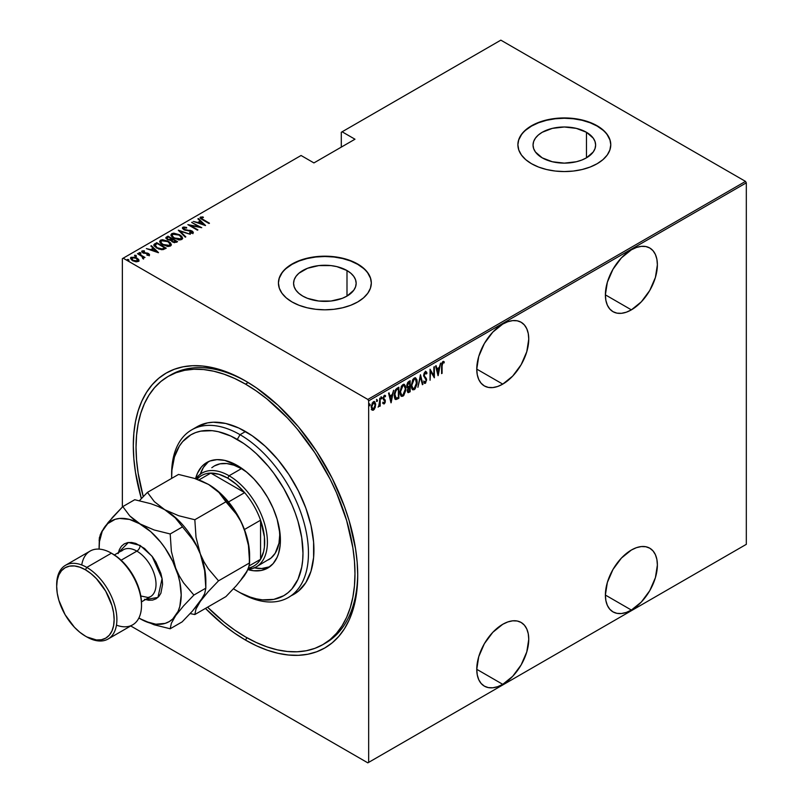 <?xml version="1.0" encoding="UTF-8"?>
<svg xmlns="http://www.w3.org/2000/svg" width="803" height="803" viewBox="0 0 803 803"><rect width="100%" height="100%" fill="white"/><g stroke="black" fill="none" stroke-linecap="round" stroke-linejoin="round"><path stroke-width="1.2" d="M324.271 643.775A154.808 89.384 -120 0 0 357.706 573.703A154.808 89.384 60 0 1 325.647 643.012L322.916 644.588A154.808 89.384 60 0 1 245.507 636.92A154.808 89.384 60 0 1 207.576 607.188L224.157 622.164L234.777 630.124L245.507 636.92L256.237 642.51L266.867 646.827L277.286 649.828L287.404 651.484L297.11 651.785L306.324 650.731L314.957 648.322L322.916 644.588L330.133 639.559L336.527 633.296L342.048 625.848L346.645 617.286L350.259 607.69L352.868 597.171L354.454 585.809L354.976 573.723L354.454 561.026L352.868 547.847L346.645 520.535L336.527 492.841L330.133 479.19L314.957 452.902L297.11 428.832L287.404 417.921L266.867 398.88L256.237 390.92L245.507 384.115A154.808 89.384 60 0 1 346.645 520.535A154.808 89.384 60 0 1 322.916 644.588M245.507 640.081L246.882 637.702L245.507 640.081L256.508 645.813L267.399 650.229L278.079 653.311L288.448 655.007L298.405 655.318L307.85 654.234L316.693 651.765L324.854 647.941L332.241 642.791L338.806 636.367L344.467 628.729L349.175 619.946L352.878 610.119L355.558 599.329L357.174 587.686L357.716 575.299A158.683 91.612 60 0 1 245.507 640.081A158.683 91.612 60 0 1 205.448 608.413L223.615 624.955L234.516 633.105L245.507 640.081M245.507 380.953A158.683 91.612 60 0 1 245.507 380.963A158.683 91.612 60 0 1 357.716 575.299L357.174 562.291L355.558 548.78L349.175 520.786L344.467 506.573L332.241 478.407L316.693 451.467L298.405 426.794L278.079 405.344L256.508 387.929L245.507 380.953L234.516 375.232L223.615 370.805L212.936 367.734L202.567 366.027L192.62 365.716L183.174 366.8L174.331 369.27L166.171 373.104L158.773 378.253L152.219 384.677L146.558 392.316L141.85 401.088L138.136 410.915L135.466 421.705L133.85 433.349L133.308 445.735L133.85 458.754L135.466 472.264L141.358 498.593A158.683 91.612 60 0 1 245.507 380.953L245.507 380.963M502.758 384.115A36.767 21.229 -60 0 1 484.37 385.942A36.767 21.229 -60 0 1 478.739 356.482A36.767 21.229 -60 0 1 502.758 324.081L492.811 332.111L484.37 343.483L478.739 356.472L476.761 369.109L502.758 384.115L512.705 376.085L521.137 364.713L526.778 351.714L528.755 339.087L528.254 333.516L526.778 328.738L524.369 324.934L521.137 322.254L517.202 320.798L512.705 320.618L507.827 321.722L502.758 324.081A36.767 21.229 -60 0 1 521.137 322.254A36.767 21.229 -60 0 1 526.778 351.714A36.767 21.229 -60 0 1 502.758 384.115L476.761 369.109L477.263 374.68L478.739 379.458L481.138 383.252L484.37 385.942L488.314 387.397L492.811 387.578L497.689 386.474L502.758 384.115M631.379 309.858A36.767 21.229 -60 0 1 613 311.674A36.767 21.229 -60 0 1 607.359 282.214A36.767 21.229 -60 0 1 631.379 249.813L621.432 257.843L613 269.226L607.359 282.214L605.382 294.852L631.379 309.858L641.326 301.828L649.768 290.455L655.399 277.457L657.376 264.829L656.884 259.259L655.399 254.481L653 250.677L649.768 247.997L645.823 246.541L641.326 246.36L636.458 247.465L631.379 249.813A36.767 21.229 -60 0 1 649.768 247.997A36.767 21.229 -60 0 1 655.399 277.457A36.767 21.229 -60 0 1 631.379 309.858L605.382 294.852L605.884 300.412L607.359 305.19L609.768 308.994L613 311.674L616.935 313.14L621.432 313.321L626.31 312.206L631.379 309.858M631.379 610.059A36.767 21.229 -60 0 1 613 611.886A36.767 21.229 -60 0 1 607.359 582.426A36.767 21.229 -60 0 1 631.379 550.025L621.432 558.055L613 569.427L607.359 582.426L605.382 595.053L631.379 610.059L641.326 602.029L649.768 590.657L655.399 577.668L657.376 565.031L656.884 559.46L655.399 554.682L653 550.888L649.768 548.198L645.823 546.743L641.326 546.562L636.458 547.666L631.379 550.025A36.767 21.229 -60 0 1 649.768 548.198A36.767 21.229 -60 0 1 655.399 577.668A36.767 21.229 -60 0 1 631.379 610.059L605.382 595.053L605.884 600.624L607.359 605.402L609.768 609.206L613 611.886L616.935 613.341L621.432 613.522L626.31 612.418L631.379 610.059M502.758 684.327A36.767 21.229 -60 0 1 484.37 686.143A36.767 21.229 -60 0 1 478.739 656.683A36.767 21.229 -60 0 1 502.758 624.282L492.811 632.312L484.37 643.685L478.739 656.683L476.761 669.311L502.758 684.327L512.705 676.297L521.137 664.914L526.778 651.926L528.755 639.288L528.254 633.728L526.778 628.95L524.369 625.146L521.137 622.466L517.202 621L512.705 620.819L507.827 621.934L502.758 624.282A36.767 21.229 -60 0 1 521.137 622.466A36.767 21.229 -60 0 1 526.778 651.926A36.767 21.229 -60 0 1 502.758 684.327L476.761 669.311L477.263 674.881L478.739 679.659L481.138 683.463L484.37 686.143L488.314 687.599L492.811 687.78L497.689 686.675L502.758 684.327M346.996 270.541A31.287 18.067 180 0 1 356.161 283.308A31.287 18.067 180 0 1 336.848 300.001A31.287 18.067 180 0 1 302.751 296.086L298.857 293.346L295.966 290.224L294.179 286.842L293.587 283.308L294.179 279.785L295.966 276.403L298.857 273.281L307.489 268.292L318.771 265.592L330.977 265.592L336.848 266.626L346.996 270.541L350.891 273.281L353.782 276.403L355.558 279.785L356.161 283.308L355.558 286.842L353.782 290.224L346.996 296.086L346.996 270.541L346.996 296.086L342.259 298.335L330.977 301.035L318.771 301.035L307.489 298.335L302.751 296.086A31.287 18.067 180 0 1 293.587 283.308A31.287 18.067 180 0 1 312.899 266.626A31.287 18.067 180 0 1 346.996 270.541M586.461 132.284A31.287 18.067 180 0 1 595.625 145.062A31.287 18.067 180 0 1 576.303 161.754A31.287 18.067 180 0 1 542.206 157.84L535.42 151.978L533.644 148.585L533.041 145.062L533.644 141.539L535.42 138.146L538.311 135.024L542.206 132.284L552.354 128.37L564.328 126.994L576.303 128.37L586.461 132.284L593.236 138.146L595.023 141.539L595.625 145.062L595.023 148.585L593.236 151.978L586.461 157.84L586.461 132.284L586.461 157.84L581.713 160.088L576.303 161.754L564.328 163.129L552.354 161.754L542.206 157.84A31.287 18.067 180 0 1 533.041 145.062A31.287 18.067 180 0 1 552.354 128.37A31.287 18.067 180 0 1 586.461 132.284M610.772 144.901A46.444 26.81 0 0 0 597.171 126.101L597.171 125.79A46.444 26.81 180 0 1 610.772 144.751A46.444 26.81 180 0 1 582.105 169.523A46.444 26.81 180 0 1 531.496 163.702L538.532 167.044L546.562 169.523L555.274 171.049L564.328 171.561L573.392 171.049L582.105 169.523L590.135 167.044L597.171 163.702L602.953 159.646L607.239 155.009L609.879 149.98L610.772 144.751L609.879 139.511L607.239 134.482L602.953 129.845L597.171 125.79L590.135 122.447L582.105 119.978L573.392 118.453L564.328 117.931L555.274 118.453L546.562 119.978L538.532 122.447L531.496 125.79L525.714 129.845L521.428 134.482L518.778 139.511L517.885 144.751L518.778 149.98L521.428 155.009L525.714 159.646L531.496 163.702A46.444 26.81 180 0 1 517.885 144.751A46.444 26.81 180 0 1 546.562 119.978A46.444 26.81 180 0 1 597.171 125.79L597.171 126.101A46.444 26.81 0 0 0 546.682 120.259A46.444 26.81 0 0 0 517.895 144.901M371.317 283.158A46.444 26.81 0 0 0 357.716 264.358L357.716 264.036A46.444 26.81 180 0 1 371.317 282.997A46.444 26.81 180 0 1 342.65 307.77A46.444 26.81 180 0 1 292.031 301.958L299.067 305.291L307.097 307.77L315.81 309.296L324.874 309.807L333.938 309.296L342.65 307.77L350.68 305.291L357.716 301.958L363.488 297.893L367.784 293.256L370.424 288.227L371.317 282.997L370.424 277.768L367.784 272.739L363.488 268.102L357.716 264.036L350.68 260.704L342.65 258.225L333.938 256.699L324.874 256.187L315.81 256.699L307.097 258.225L299.067 260.704L292.031 264.036L286.259 268.102L281.963 272.739L279.324 277.768L278.43 282.997L279.324 288.227L281.963 293.256L286.259 297.893L292.031 301.958A46.444 26.81 180 0 1 278.43 282.997A46.444 26.81 180 0 1 307.097 258.225A46.444 26.81 180 0 1 357.716 264.036L357.716 264.358A46.444 26.81 0 0 0 307.228 258.506A46.444 26.81 0 0 0 278.43 283.158M122.357 258.666L122.357 507.044L122.357 258.666L301.065 155.491L313.923 162.919L354.976 139.22L342.118 131.792L500.841 40.15L745.505 181.398L367.834 399.442L123.18 258.195L367.834 399.442L368.657 400.868L746.318 182.823L746.318 544.334L368.657 762.378L368.657 400.868L368.657 762.378L367.834 762.85L745.505 544.805L367.834 762.85L130.718 625.949L367.834 762.85L746.318 544.334L745.505 544.805L746.318 544.334L746.318 182.823L368.657 400.868L367.834 399.442L745.505 181.398L746.318 182.823L745.505 181.398L500.841 40.15L342.118 131.792L354.976 139.22L313.923 162.919L301.065 155.491L122.357 258.666M373.987 408.657L372.903 409.801L373.445 410.122L375.222 407.422L375.633 403.979L374.71 401.731L373.154 401.952L371.347 405.786L371.96 409.901L373.184 410.243L374.419 409.159L375.663 404.632L374.599 401.661L373.445 401.751L371.237 407.191L372.311 410.203M378.685 406.097L379.367 404.973L379.709 406.358L380.2 406.077L380.2 397.997L379.709 398.278L379.508 404.411L378.113 407.141L379.709 405.174L379.709 406.358L380.2 406.077L380.2 397.997L378.765 405.947M384.918 395.297L385.611 395.829L384.396 395.427L383.151 398.489L384.868 401.44L384.276 402.875L383.493 402.474L383.151 403.367L384.266 403.869L385.139 402.574L385.259 400.235L383.643 398.158L384.316 396.481L385.269 396.772L385.611 395.829L384.788 395.297L383.794 396.04L383.151 398.489L384.788 400.928L384.737 402.203L384.145 402.925L383.493 402.474L383.151 403.367L384.165 403.919L382.599 403.046M397.104 388.23L395.638 389.545L394.323 393.45L394.534 398.007L395.919 399.583L398.87 398.278L398.87 387.217L397.104 388.23L394.203 395.297L395.919 399.583L398.87 398.278L398.87 387.217L397.104 388.23M410.162 380.692L407.804 382.369L406.94 384.657L406.98 386.885L407.974 387.929L407.422 391.563L408.275 392.657L410.162 391.754L410.162 380.692L408.647 381.576L406.85 385.751L407.974 387.929L407.342 390.639L407.984 392.587L410.162 391.754L410.162 380.692M420.481 374.74L417.901 387.287L420.421 376.908L422.398 384.687L422.94 384.376L420.481 374.74L417.901 387.287L420.421 376.908L422.398 384.687L422.94 384.376L420.481 374.74M433.871 367.011L433.871 375.714L430.057 369.209L430.057 380.271L430.549 371.267L434.353 377.791L434.353 366.73L433.871 375.714L430.057 369.209L430.057 380.271L430.549 371.267L434.353 377.791L433.871 367.011M442.092 365.967L442.443 363.197L443.095 362.585L444.009 362.996L444.3 361.972L442.804 361.571L441.72 363.779L441.6 373.606L441.61 365.676L442.092 365.967L442.895 362.655L444.009 362.996L444.3 361.972L442.935 361.491L441.6 366.138L441.6 373.606L442.092 373.325L442.092 365.967M438.167 375.593L440.616 363.107L439.301 367.423L436.912 368.798L436.119 365.706L435.587 366.017L438.047 375.663L440.616 363.107L439.301 367.423L436.912 368.798L436.119 365.706L435.587 366.017L438.167 375.593M425.279 371.689L424.034 373.536L423.703 376.085L425.921 379.307L426.092 380.773L425.429 382.087L424.255 381.355L423.793 382.298L424.727 383.432L425.62 383.041L426.544 379.136L424.365 376.306L424.225 374.68L425.269 372.823L426.513 373.957L426.985 373.114L426.423 371.909L425.279 371.689L423.673 375.603L426.132 380.291L425.329 382.148L424.255 381.355L423.793 382.298L425.269 383.322L426.624 379.96L424.165 375.332L425.811 372.813L424.727 372.512L426.513 373.957L426.985 373.114L425.57 371.317M417.169 382.138L416.877 379.759L415.643 377.942L414.207 378.072L412.772 379.608L411.266 385.591L411.598 388.15L412.802 389.836L415.031 389.023L417.028 384.055L417.169 382.138L415.703 377.972L414.207 378.072L411.266 385.591L412.722 389.786L414.258 389.676L417.169 382.138M405.866 388.652L405.575 386.283L404.341 384.456L402.915 384.597L401.48 386.133L399.974 392.115L400.306 394.674L401.5 396.361L403.728 395.548L405.726 390.579L405.866 388.652L404.411 384.496L402.915 384.597L399.974 392.115L401.42 396.311L402.955 396.2L405.866 388.652M391.131 402.745L393.59 390.268L392.265 394.574L389.877 395.949L389.094 392.868L388.552 393.169L391.011 402.815L393.59 390.268L392.265 394.574L389.877 395.949L389.094 392.868L388.552 393.169L391.131 402.745M381.003 396.752L382.047 397.706L381.555 397.073L381.114 398.659L382.047 397.706L381.485 397.114L381.164 398.79L381.937 398.348L381.495 397.395L381.003 398.599M376.466 399.382L377.5 400.336L377.008 399.693L376.567 401.279L377.5 400.336L376.888 399.794L376.627 401.41L377.4 400.968L376.958 400.014L376.466 401.219M369.099 403.628L370.133 404.592L369.641 403.949L369.199 405.535L370.133 404.592L369.581 403.989L369.26 405.666L370.022 405.224L369.591 404.27L369.099 405.475M341.295 132.264L341.295 147.12L341.295 132.264L342.118 131.792L341.295 132.264M139.019 261.116L138.839 259.831L136.942 258.054L136.942 258.656L136.942 258.054L131.13 257.251L130.467 258.205L132.525 260.604L135.597 261.708L138.377 261.437L138.528 259.329L134.964 257.211L130.869 257.432L130.477 258.104L131.481 259.881L135.958 261.758L138.618 261.276L138.839 259.831L138.969 260.784M138.006 253.427L137.514 253.708L142.532 256.83L142.804 258.606L143.797 258.154L143.486 257.151L145.002 257.462L138.006 253.427L137.514 253.708L142.171 256.508L142.804 258.606L143.526 258.456L143.486 257.151L145.002 257.462L138.006 253.427M141.79 251.821L142.071 250.927L142.854 252.815L147.993 253.798L148.344 255.314L148.344 254.681L146.829 254.712L147.079 255.254L149.187 255.193L149.378 254.29L148.164 253.346L142.974 252.272L142.793 251.54L144.55 251.349L144.239 250.777L141.81 251.148L142.543 252.624L147.993 253.798L148.465 254.581L146.829 254.712L147.079 255.254L149.519 254.702M154.909 243.66L153.845 244.744L154.196 245.979L158.743 249.03L162.949 249.683L166.251 248.177L156.675 242.647L153.815 244.975L156.675 248.037L162.949 249.683L166.251 248.177L156.675 242.647L157.107 243.53L154.909 244.293L154.909 243.66M167.968 236.122L165.87 237.648L167.375 239.605L170.949 240.368L172.083 241.753L174.331 242.636L177.553 241.653L167.968 236.122L168.409 237.005L167.968 236.122L165.85 237.839L167.375 239.605L170.949 240.368L172.354 241.914L176.469 242.275L177.553 241.653L167.968 236.122M178.286 230.17L185.282 237.186L185.824 236.875L180.073 231.274L190.321 234.275L178.286 230.17L185.282 237.186L185.824 236.875L180.073 231.274L190.321 234.275L178.286 230.17M191.666 222.441L199.204 226.787L187.862 224.639L197.438 230.17L197.929 229.889L190.381 225.523L201.744 227.691L191.666 222.441L199.204 226.787L187.862 224.639L197.438 230.17L197.929 229.889L190.381 225.523L201.744 227.691L191.666 222.441M200.168 217.984L200.489 217.061L202.517 219.771L209.473 223.224L201.583 218.567L201.292 217.774L203.41 217.513L202.968 216.91L200.369 217.141L200.65 218.557L208.981 223.505L203.109 220.112L201.433 217.653L203.41 217.513L202.968 216.91L200.077 217.643M205.548 225.492L198.421 218.536L197.889 218.848L200.168 221.076L197.779 222.461L193.393 221.447L205.427 225.563L198.421 218.536L197.889 218.848L200.168 221.076L197.779 222.461L193.393 221.447L205.548 225.492M191.987 231.615L192.017 231.003L190.241 230.341L190.241 230.852L190.241 230.341L185.473 230.331L184.329 229.407L184.329 229.939L183.807 227.831L186.647 228.032L186.637 227.48L186.637 228.032L186.637 227.48L182.743 227.319L182.562 228.544L184.278 229.909L191.927 231.565L191.967 232.479L189.679 232.388L189.799 232.99L192.891 233.081L193.262 232.258L192.359 231.224L184.178 229.317L183.686 227.911L186.647 228.032L186.637 227.48L183.736 226.998L182.843 227.891L184.75 227.671L182.843 227.891L182.843 227.259L182.381 227.942M179.721 234.827L173.799 233.161L171.772 233.643L170.949 234.827L171.832 236.694L173.87 238.25L179.842 239.936L181.879 239.435L182.672 238.25L181.759 236.383L179.721 234.827L179.721 235.409L179.721 234.827L171.772 233.643L170.949 234.867L173.87 238.25L181.879 239.435L182.672 238.2L179.721 234.827M168.419 241.342L162.497 239.685L160.47 240.167L159.646 241.352L160.53 243.219L162.567 244.774L168.54 246.451L170.587 245.959L171.37 244.764L170.457 242.907L168.419 241.342L168.419 241.934L168.419 241.342L160.47 240.167L159.646 241.382L162.567 244.774L170.587 245.959L171.37 244.724L168.419 241.342M158.512 252.644L151.396 245.698L150.854 245.999L153.142 248.227L150.753 249.613L146.357 248.599L158.392 252.714L151.396 245.698L150.854 245.999L153.142 248.227L150.753 249.613L146.357 248.599L158.512 252.644M140.836 253.497L140.525 252.744L139.23 253.075L140.836 253.497L140.395 252.674L139.1 252.764L140.505 253.577L140.645 252.825L140.836 254.129M136.289 256.117L135.978 255.374L134.693 255.705L136.289 256.117L135.848 255.304L134.553 255.384L135.607 256.167L136.209 255.535L136.289 256.749M128.922 260.373L128.61 259.63L127.326 259.961L128.922 260.373L128.329 259.489L127.185 259.64L128.59 260.453L128.731 259.7L128.922 261.005M169.483 375.684A154.808 89.384 60 0 1 170.838 374.871A154.808 89.384 60 0 1 246.892 381.766A154.808 89.384 -120 0 0 169.483 375.684M363.488 268.413L357.716 264.358L350.68 261.015L342.65 258.536L333.938 257.01L324.874 256.498L315.81 257.01L307.097 258.536L299.067 261.015L292.031 264.358L286.259 268.413M281.963 273.05L279.324 278.079M370.424 278.079L367.784 273.05M602.953 130.166L597.171 126.101L590.135 122.769L582.105 120.289L573.392 118.764L564.328 118.252L555.274 118.764L546.562 120.289L538.532 122.769L531.496 126.101L525.714 130.166M521.428 134.804L518.778 139.832M609.879 139.832L607.239 134.804M200.489 217.061L200.489 217.693L202.968 217.543M202.968 217.493L202.968 216.91L202.968 217.493M201.362 218.336L201.433 217.653M201.232 218.597L201.643 219.249M201.754 219.329L201.232 218.546M202.647 217.503L200.138 218.045M197.939 223.003L200.168 221.076L197.939 223.003M198.301 219.249L198.421 218.536L204.725 225.322L198.301 219.249M203.641 224.459L199.014 222.883L200.901 221.789L203.641 224.95L199.014 222.883L200.901 221.789L203.641 224.459M192.158 222.722L192.158 222.16L192.158 222.722M199.204 226.858L200.288 227.48L199.204 226.858M190.381 226.095L190.381 225.523L190.381 226.095M189.297 225.462L190.381 225.683L189.297 225.462M183.556 228.694L183.807 227.831M183.807 228.464L184.329 230.039M191.214 233.261L191.967 232.479L189.679 232.388L189.799 232.99L192.891 233.081L193.292 232.468M192.891 233.081L192.017 231.003L192.891 233.713M182.843 227.259L183.827 229.678L191.566 231.314L191.967 232.479M192.218 232.82L191.566 231.947M191.967 233.111L191.124 233.261M193.262 232.89L191.756 231.495M184.038 229.849L183.536 229.287M178.979 231.033L180.073 231.415L178.979 231.033M180.073 231.896L185.413 237.116L180.073 231.896M180.173 235.731L182.642 238.511M170.979 235.199L171.772 233.643L171.772 234.275L174.301 233.803M182.642 238.551L180.103 235.691M174.913 233.854L172.203 234.074L170.949 235.46M173.739 238.21L172.063 235.791M181.548 238.32L180.705 239.605L178.296 239.886M180.876 238.882L174.361 237.969L174.361 238.521L172.053 235.309L172.775 234.205L179.23 235.108L181.548 237.788L180.876 239.515L180.876 238.882L178.296 239.254L175.034 238.33L172.705 236.694L172.123 234.898L174.412 233.803L178.557 234.757L181.247 236.875L180.876 238.882M179.089 239.916L180.876 239.515L181.508 238.11M172.093 235.64L173.438 237.999M172.023 239.093L172.946 239.625L172.023 239.093M176.078 241.432L177.001 241.974L176.078 241.432M165.91 238.17L166.452 237.005L166.452 237.628L167.968 236.755L165.87 238.28M170.336 240.428L171.691 239.224L167.867 239.324L166.954 238.22L168.459 236.975L172.023 239.033L170.196 240.448M167.546 239.746L166.974 238.993M174.592 242.677L175.405 241.763L172.826 241.623L171.932 240.569L173.006 239.595L176.078 241.372L174.442 242.687M172.826 241.623L171.932 240.579L173.006 239.595L176.078 241.372L174.442 242.054L172.826 241.623M167.867 239.324L166.974 238.089L168.459 236.975L172.023 239.033L169.834 239.846L167.867 239.324M167.054 238.561L167.395 239.615M168.871 242.255L171.34 245.025M159.687 241.723L160.47 240.167L160.47 240.8L162.999 240.328M171.35 245.076L168.811 242.215M163.621 240.378L160.901 240.599L159.646 241.984M162.437 244.734L160.761 242.315M170.246 244.845L169.413 246.13L167.004 246.411M169.574 245.407L163.059 244.493L163.059 245.045L160.751 241.833L161.473 240.729L167.927 241.633L170.256 244.313L169.574 246.039L169.574 245.407L167.004 245.778L163.742 244.855L161.413 243.219L160.831 241.422L163.109 240.328L167.265 241.271L169.955 243.389L169.574 245.407M167.797 246.431L169.574 246.039L170.216 244.634M160.791 242.155L162.146 244.513M164.776 247.956L165.699 248.488L164.776 247.956M153.865 245.306L154.909 244.293L153.845 245.377M161.463 249.703L164.374 248.759L164.776 247.896L162.336 248.99L157.167 247.756L155.109 244.965L157.167 243.5L164.776 247.896L163.912 249.01L161.252 249.693M156.254 247.796L154.999 245.989M157.167 247.756L154.999 245.357L157.167 243.5L164.776 247.896L161.624 249.071L157.167 247.756M155.049 245.728L155.109 244.965M154.999 246.029L156.204 247.746M150.904 250.155L153.142 248.227L150.904 250.155M151.265 246.401L151.396 245.698L157.699 252.473L151.265 246.401M156.605 251.61L151.988 250.034L153.875 248.94L156.605 252.102L151.988 250.034L153.875 248.94L156.605 251.61M147.993 253.798L148.344 254.681M148.334 254.069L147.18 252.985L147.18 253.507L145.484 252.855L145.484 253.457L145.484 252.855L144.118 253.326L143.305 252.513L143.305 253.045L142.944 251.419L144.55 251.349L144.239 250.777L144.239 251.299L144.239 250.777L142.071 250.927L141.699 251.49M142.071 250.927L142.071 251.56L144.239 251.409M143.305 252.513L142.944 251.419M142.944 252.052L143.305 253.146L142.944 252.052M149.187 255.193L148.455 253.497L149.187 255.826M149.488 255.153L148.164 253.979M142.974 252.905L142.723 252.323M143.677 251.329L141.74 251.911M139.23 252.574L139.541 253.316M139.23 253.206L140.525 253.377L140.525 252.744M140.756 253.547L139.31 253.176M141.83 256.257L143.486 257.221L141.83 256.257M143.687 258.104L143.526 259.088M143.526 258.456L143.486 257.151M142.753 258.536L142.753 257.914L142.753 258.536M142.753 258.546L142.171 257.141M134.693 255.193L134.994 255.936M134.693 255.826L135.978 256.006L135.978 255.374M136.209 256.167L134.763 255.796M133.298 257.522L132.696 257.502M138.989 260.875L136.942 258.686L138.839 260.463L138.839 259.831M132.585 260.684L131.642 258.676M137.965 260.543L136.691 261.828M137.514 260.935L133.007 260.323L133.007 260.865L131.993 257.743L136.45 258.335L137.514 260.935L137.514 261.567L137.514 260.935L133.007 260.323L131.652 259.108L131.792 257.883L135.476 257.873L137.815 259.56L137.514 260.935L137.945 260.493M136.821 261.808L138.006 260.834M131.531 258.857L131.993 257.743M131.993 258.375L133.007 260.955M127.326 259.449L127.627 260.192M127.326 260.082L128.61 260.262L128.61 259.63M128.841 260.423L127.396 260.052M443.497 361.38L444.3 361.972L442.935 361.491M444.3 361.972L443.758 361.661L443.467 362.655L443.497 361.37M443.286 362.565L444.009 362.996M443.457 362.685L442.021 362.665L443.105 362.444M443.266 362.595L442.724 362.273M435.718 365.947L436.912 368.798L435.718 365.947M439.141 367.503L438.93 368.627L439.141 367.503M437.976 373.425L437.755 374.549L437.976 373.425M436.611 369.47L438.498 368.386L436.611 369.47L437.555 373.174L436.611 369.47M438.107 373.495L437.163 369.792L439.05 368.697L438.498 368.386L439.05 368.697L438.107 373.495L437.163 369.792L439.05 368.697L438.107 373.495M433.811 375.674L433.811 377.059L433.811 375.674M430.057 369.601L433.871 375.714L430.057 369.601M425.831 371.548L426.985 373.114L426.192 373.234L425.399 371.247M425.961 373.636L424.727 372.512L424.285 372.913M425.269 372.823L424.727 372.512L425.389 372.592M423.623 375.021L426.303 378.454L425.761 378.143L426.072 379.729M425.58 381.947L424.717 383.001L425.269 383.322L424.275 383.121M424.536 383.352L425.269 383.322M425.329 382.148L424.255 381.355M423.713 381.034L424.777 381.837L423.713 381.034M424.385 381.897L423.894 381.375M424.175 383.111L425.791 381.415M426.062 380.06L425.761 378.143L423.673 375.543M424.225 373.004L424.727 372.512M420.22 375.533L422.94 384.376L422.258 384.135L420.22 375.533M412.501 380.12L413.686 378.886L415.402 379.066L416.677 382.419L414.228 388.562L412.923 388.602L411.758 385.31L414.228 379.197L415.492 379.116L416.556 383.985L415.603 386.956L413.706 389.365L414.258 389.676L412.451 389.596M415.422 377.852L416.606 381.335M412.25 389.515L414.107 389.084L415.633 386.795M416.606 381.365L415.603 378.032M415.402 387.297L413.053 388.672L411.287 385.028L411.758 385.31L412.431 381.656L414.228 379.197L413.686 378.886L414.85 378.755M412.511 388.361L411.246 385.731M411.277 386.082L412.662 388.411M415.201 378.996L413.686 378.886L412.521 380.09M409.62 381.013L409.62 382.077L409.62 381.013M409.62 386.253L409.62 387.327L409.62 386.253M409.62 390.941L410.162 391.754L407.733 392.346L409.62 390.941M406.991 387.478L407.974 387.929M408.315 386.875L406.87 385.189L407.342 385.46L407.974 383.352L409.671 382.108L407.432 383.031L409.671 382.108L409.671 386.223L408.315 386.875L407.342 385.46L409.671 382.108L409.671 386.223L407.854 386.805L406.85 385.721M407.804 391.171L407.342 390.599M409.671 390.9L408.185 391.432L407.362 390.067L407.834 390.338L409.339 387.548L408.797 387.237L409.671 387.357L409.128 387.046L409.671 390.9L408.998 391.292L407.834 390.338L408.406 388.331L409.671 387.357L409.671 390.9M407.282 390.027L408.456 390.981M406.79 385.149L407.763 386.564M408.998 391.292L407.964 391.151M404.12 393.791L402.413 395.879L402.955 396.2L401.159 396.12M404.13 384.376L405.314 387.859M400.958 396.04L402.614 395.759L404.341 393.319M405.314 387.889L404.31 384.557M401.199 386.634L403.558 385.279M401.209 394.875L399.944 392.245M403.909 385.52L402.383 385.41L404.19 385.641L405.374 388.943L402.935 395.076L401.63 395.126L399.984 391.553L400.466 391.834L402.935 385.721L402.383 385.41L401.219 386.604M399.984 392.607L401.359 394.935M398.318 387.528L398.318 388.602L398.318 387.528M398.318 397.455L398.87 398.278L398.318 397.957L397.174 398.629L397.716 398.94L395.206 399.232L398.318 397.455M394.925 399.121L395.919 399.583M394.825 391.091L395.528 389.927L396.08 390.248L398.378 388.632L398.378 397.425L395.779 398.278L394.213 395.859L395.447 398.027L394.213 394.745L394.695 395.016L396.08 390.248L395.528 389.927L397.826 388.321L398.378 388.632L398.378 397.425L396.21 398.368L395.156 397.917M396.21 398.368L394.755 393.871L395.688 390.8L397.716 389.013L397.174 388.702L395.076 390.599M398.378 388.632L397.174 388.702L398.378 388.632M388.682 393.099L389.877 395.949L388.682 393.099M392.115 394.664L391.894 395.779L392.115 394.664M390.951 400.577L390.73 401.701L390.951 400.577M389.575 396.632L391.462 395.538L389.575 396.632L390.519 400.336L389.575 396.632M391.071 400.647L390.128 396.943L392.015 395.849L391.462 395.538L392.015 395.849L391.071 400.647L390.128 396.943L392.015 395.849L391.071 400.647M383.151 403.367L384.266 403.869L385.36 401.119L383.643 398.158L384.406 396.421L385.269 396.772L385.611 395.829L384.396 395.427M384.276 402.875L383.493 402.474M382.951 402.152L383.734 402.554M383.352 399.623L384.727 400.797M385.611 395.829L385.059 395.508L384.767 396.321L384.858 395.227M384.406 396.421L385.269 396.772M383.864 396.1L384.908 396.401M383.091 397.846L383.784 398.85M383.704 398.91L384.808 400.988M385.169 399.984L384.105 399.111M384.366 402.815L383.714 403.558L384.266 403.869M383.342 403.648L384.446 402.634M384.798 401.149L384.617 399.673M381.064 398.278L381.555 398.91M382.047 397.706L381.555 397.073M381.074 398.549L381.475 397.114M379.658 403.347L379.658 405.134L379.658 403.347M376.517 400.898L377.008 401.54M377.5 400.336L377.008 399.693M376.527 401.179L376.928 399.733M371.819 409.721L371.277 409.41M374.318 401.55L375.111 404.1M375.142 404.331L375.663 404.632L375.142 404.331M371.93 409.962L374.238 408.195M375.111 404.321L374.168 401.41M372.09 403.257L373.335 402.273L374.248 402.815L373.716 402.313M372.09 408.898L371.207 407.091M373.445 409.128L372.391 409.048L371.257 406.619L371.729 406.9L373.445 402.745L372.903 402.423L374.8 403.136L375.152 405.445L373.445 409.128L371.729 406.9L373.445 402.745L375.172 404.913L373.445 409.128L372.301 408.958M371.187 406.579L372.903 408.807M374.088 402.584L372.331 402.915M373.445 402.745L374.379 402.684L373.837 402.373M369.149 405.154L369.641 405.796M370.133 404.592L369.641 403.949M369.159 405.435L369.561 403.989M400.466 391.834L401.55 387.297L402.765 385.821L404.1 385.591L405.374 388.943L404.3 393.48L403.096 394.976L401.761 395.196L400.466 391.834M171.631 475.788A96.751 55.859 60 0 1 191.656 429.886A96.751 55.859 60 0 1 240.037 434.684L237.297 439.422A92.887 53.63 60 0 1 302.982 553.177A92.887 53.63 60 0 1 237.297 591.098L240.037 592.684A96.751 55.859 -120 0 0 308.452 553.177A96.751 55.859 -120 0 0 240.037 434.684A96.751 55.859 60 0 1 303.243 519.942A96.751 55.859 60 0 1 288.418 597.472A96.751 55.859 60 0 1 240.037 592.684L250.114 597.041L256.368 598.847L262.43 599.841L273.793 599.389L283.74 595.706L288.066 592.684L291.911 588.92L297.983 579.314L301.717 567.249L302.661 560.434L302.982 553.177L301.717 537.659L297.983 521.267L295.223 512.956L291.911 504.655L283.74 488.445L273.793 473.268L268.262 466.252L256.368 453.695L250.114 448.275L243.741 443.497L230.862 436.069L218.235 431.673L212.163 430.679L200.81 431.131L195.631 432.576L190.853 434.814L182.693 441.6L179.37 446.066L174.452 456.957L171.932 470.086L171.621 478.407A92.887 53.63 60 0 1 171.621 477.343A92.887 53.63 60 0 1 237.297 439.422L240.037 434.684L245.507 431.522L240.037 434.684A96.751 55.859 -120 0 0 171.621 474.182L171.621 477.343M211.791 467.727L214.311 465.971A54.182 31.287 60 0 1 241.402 468.651L246.872 472.254A54.182 31.287 60 0 0 241.402 468.651L229.086 475.757L227.721 478.126A52.245 30.163 60 0 1 244.644 492.64A52.245 30.163 60 0 1 260.563 520.203A52.245 30.163 60 0 1 260.563 559.289A52.245 30.163 60 0 1 248.589 568.042M195.561 478.749A60.958 35.191 60 0 1 206.823 462.468A60.958 35.191 60 0 1 237.297 465.489L245.708 471.301L253.798 478.799L261.246 487.702L267.78 497.659L273.14 508.299L277.125 519.21L280.197 535.149L280.197 544.906L278.551 553.518L277.125 557.302L273.14 563.606L267.78 568.052L261.246 570.471L253.798 570.762L247.926 569.628A60.958 35.191 60 0 0 267.78 568.052A60.958 35.191 60 0 0 277.125 519.21A60.958 35.191 60 0 0 237.297 465.489L224.79 460.41L216.981 459.637L209.954 461.002L203.982 464.445L201.463 466.914L197.478 473.228L195.561 478.749M208.941 461.404A60.958 35.191 -120 0 0 200.298 474.192M248.217 382.559L245.507 384.115L248.217 382.559M291.077 595.756A96.751 55.859 -120 0 0 293.888 594.31A96.751 55.859 -120 0 0 308.723 516.781A96.751 55.859 -120 0 0 245.507 431.522A96.751 55.859 -120 0 0 197.136 426.724L207.495 422.89L213.257 422.227L225.653 423.452L238.802 428.029L252.212 435.768L265.371 446.388L277.758 459.467L288.909 474.513L298.395 490.934L305.853 508.118L310.982 525.383L313.602 542.085L313.602 557.573L310.982 571.254L305.853 582.597L298.395 591.169L288.418 597.472M233.492 588.78L237.297 591.098A92.887 53.63 60 0 1 233.492 588.78M143.255 496.615A154.808 89.384 60 0 1 168.108 376.446A154.808 89.384 60 0 1 245.507 384.115L234.777 378.534L224.157 374.218L213.728 371.217L203.621 369.551L193.904 369.25L184.69 370.313L176.068 372.712L168.108 376.446L160.891 381.475L154.487 387.749L148.967 395.196L144.379 403.758L140.756 413.344L138.146 423.874L136.57 435.236L136.038 447.321L136.57 460.019L138.146 473.198L143.255 496.615M254.37 567.841A60.958 35.191 -120 0 0 269.758 566.747L261.728 568.514L253.919 567.741M208.087 462.076L203.39 467.487L200.158 474.633M268.493 559.811A54.182 31.287 60 0 0 279.324 528.474L279.715 535.009L278.982 543.219L275.198 553.257L271.023 558.055L256.177 566.928A54.182 31.287 60 0 1 248.037 569.387A54.182 31.287 -120 0 0 266.124 530.07A54.182 31.287 -120 0 0 229.086 475.757A54.182 31.287 60 0 1 264.488 523.506A54.182 31.287 60 0 1 256.177 566.928M214.311 465.961L220.122 463.813L226.747 463.552L233.934 465.188L241.402 468.651L229.086 475.757A54.182 31.287 -120 0 0 195.832 478.839A54.182 31.287 60 0 1 201.995 473.077A54.182 31.287 60 0 1 229.086 475.757L227.721 478.126L219.008 474.302L210.798 473.097L244.644 492.64L236.433 484.36L227.721 478.126A52.245 30.163 60 0 0 210.798 473.097L244.644 492.64L228.524 501.955L244.644 492.64A52.245 30.163 -120 0 1 260.563 520.203L260.563 559.289L263.625 551.571L264.408 547.034L264.408 536.906L260.563 520.203L260.563 559.289L249.261 565.814L260.563 559.289A52.245 30.163 -120 0 1 253.848 566.035L248.037 569.397M197.076 479.271A52.245 30.163 60 0 1 210.798 473.097A52.245 30.163 -120 0 0 201.593 475.547L195.862 478.849M244.433 529.518L260.563 520.203L244.433 529.518M198.933 479.943L210.798 473.097L198.933 479.943M141.519 605.321L141.519 603.746A40.642 23.458 -120 0 0 112.781 553.97L111.416 553.177A42.569 24.582 60 0 1 141.519 605.321A42.569 24.582 60 0 1 116.455 625.125M56.682 585.588A42.569 24.582 60 0 1 65.495 565.292A42.569 24.582 60 0 1 86.784 567.4L111.416 553.177L86.784 567.4L85.409 569.769A40.642 23.458 60 0 1 114.146 619.545A40.642 23.458 60 0 1 85.409 636.127L86.784 636.92A42.569 24.582 -120 0 0 116.887 619.545A42.569 24.582 -120 0 0 86.784 567.4A42.569 24.582 60 0 1 114.598 604.92A42.569 24.582 60 0 1 108.064 639.027L132.696 624.814A42.569 24.582 -120 0 0 139.22 590.697A42.569 24.582 -120 0 0 111.416 553.177L118.382 557.844L123.772 562.843L133.097 575.42L139.331 589.783L140.967 596.95L141.519 603.746M118.332 552.665L128.41 542.487L140.144 545.438A4.647 2.68 -60 0 1 136.861 551.129A27.091 15.638 -120 0 0 121.624 551.049M108.064 639.027A42.569 24.582 60 0 1 86.784 636.92L96.41 639.951L101.379 639.76L105.735 638.144L109.308 635.183L111.958 630.977L113.594 625.698L114.146 619.545L113.594 612.749L111.958 605.582L105.735 591.219L96.41 578.642L91.02 573.643L85.409 569.769L79.808 567.169L74.418 565.944L69.449 566.145L65.093 567.761L61.52 570.722L58.87 574.928L57.234 580.208L56.682 586.361L57.234 593.156L58.87 600.323L65.093 614.686L74.418 627.253L79.808 632.262L85.409 636.127A40.642 23.458 60 0 1 56.682 586.361A40.642 23.458 60 0 1 85.409 569.769L86.784 567.4A42.569 24.582 -120 0 0 56.682 584.785L56.682 586.361M140.806 595.987L148.073 597.492L150.412 596.709A27.091 15.638 -120 0 0 154.557 574.998A27.091 15.638 -120 0 0 136.861 551.129L121.123 560.213L136.861 551.129A27.091 15.638 -120 0 0 123.321 549.784L114.377 554.943M208.208 484.249L213.919 487.953L224.278 497.127L233.553 508.67L237.588 515.094L241.131 521.799L246.491 535.611L248.217 542.477L249.613 555.556A58.057 33.515 -120 0 0 244.112 528.675A58.057 33.515 -120 0 0 208.569 484.45L218.988 492.52L236.202 513.93L240.529 520.916L244.112 528.675L248.438 545.378L249.342 554.11L249.352 565.422L246.762 571.917L244.112 576.072L236.263 585.748L225.914 596.599L194.828 614.546L195.992 609.035L200.328 601.357L208.178 591.681L218.526 580.83L249.613 562.883L248.448 568.394L244.112 576.072L236.263 585.748L225.914 596.599L194.828 614.546L195.992 609.035L200.328 601.357L208.178 591.681L218.526 580.83L208.238 568.705L203.912 561.709L200.328 553.96L196.012 537.247L194.828 519.742L225.914 501.795L236.202 513.93L240.529 520.916L244.112 528.675L246.722 536.846L248.438 545.378L249.613 562.883L218.526 580.83L208.238 568.705L203.912 561.709L200.328 553.96L196.012 537.247L194.828 519.742L178.738 515.747L164.776 509.734L154.357 501.664L147.431 492.38L178.517 474.432L194.607 478.437L201.924 481.148L208.569 484.45L218.988 492.52L225.914 501.795L194.828 519.742L178.738 515.747L164.776 509.734L154.357 501.664L147.431 492.38L139.401 500.681L147.431 492.38L178.517 474.432L194.607 478.437L208.569 484.45A58.057 33.515 -120 0 0 208.348 484.329M190.15 613.582L194.828 614.546L190.15 613.582M140.073 618.711L140.144 618.752A58.057 33.515 60 0 1 138.889 617.999L145.504 621.442L155.852 624.212L165.137 623.389L169.172 621.622L172.715 619.013L178.075 611.384L179.802 606.516L181.197 595.053L179.802 581.974L178.075 575.109L172.715 561.297L165.137 548.168L160.67 542.145L150.773 531.696L134.422 520.103L129.725 515.877L122.799 506.603L134.723 499.717L150.823 503.712L158.141 506.432L164.776 509.734L175.205 517.805L192.419 539.204L196.745 546.201L200.328 553.96L202.938 562.12L204.645 570.662L205.829 588.167L205.829 580.83A58.057 33.515 -120 0 0 200.328 553.96A58.057 33.515 -120 0 0 164.776 509.734A58.057 33.515 -120 0 0 164.565 509.604A58.057 33.515 60 0 1 164.776 509.734A58.057 33.515 60 0 1 200.328 553.96A58.057 33.515 60 0 1 205.759 583.57L205.759 583.57M241.131 579.505L246.491 571.887M99.1 540.319L100.275 534.768L101.981 531.225L112.51 517.383L122.799 506.603L134.723 499.717L150.823 503.712L158.141 506.432L164.776 509.734L175.205 517.805L192.419 539.204L196.745 546.201L200.328 553.96L204.645 570.662L205.829 588.167L204.665 593.678L200.328 601.357L192.479 611.033L182.13 621.883L170.196 628.769L171.36 623.258L175.696 615.58A58.057 33.515 60 0 1 140.144 618.752L154.126 624.774L170.196 628.769L171.36 623.258L175.696 615.58L183.546 605.904L193.894 595.053L183.606 582.928L179.28 575.932L175.696 568.173A58.057 33.515 60 0 1 175.696 615.58L183.546 605.904L193.894 595.053L183.606 582.928L179.28 575.932L175.696 568.173L171.38 551.47L170.196 533.965L154.106 529.96L129.524 519.431L119.627 518.447L115.16 519.32L107.582 523.697L102.222 531.315L99.452 541.664L99.12 549.111A58.057 33.515 60 0 1 99.1 547.646A58.057 33.515 60 0 1 104.601 527.129A58.057 33.515 60 0 1 140.144 523.947A58.057 33.515 60 0 1 175.696 568.173L171.38 551.47L170.196 533.965L154.106 529.96L140.144 523.947L129.725 515.877L122.799 506.603L108.184 522.422L101.981 531.225L99.361 537.769L99.1 547.646M118.141 553.588L119.416 549.463L121.484 546.181L124.284 543.862L127.677 542.607L131.562 542.457L135.767 543.41L144.53 548.459L152.61 557.001L156.013 562.19L160.881 573.402L162.156 579.003L162.587 584.303L160.881 593.236L158.803 596.519L156.013 598.837L152.61 600.092L148.736 600.253L144.53 599.289M182.13 527.079L170.196 533.965L182.13 527.079M205.829 588.167L193.894 595.053L205.829 588.167L204.665 593.678L202.968 597.201L192.479 611.033L182.13 621.883L170.196 628.769L154.126 624.774L140.144 618.752M81.735 564.981A42.569 24.582 60 0 1 111.416 553.177A42.569 24.582 -120 0 0 90.127 551.069L65.495 565.292M152.108 595.445A27.091 15.638 -120 0 0 154.025 573.332A27.091 15.638 -120 0 0 136.861 551.129A4.647 2.68 120 0 0 140.144 545.438L152.068 556.278L162.086 578.551L157.94 597.422L145.433 599.58M172.053 235.309L172.053 235.941M181.548 237.788L181.548 238.421M166.954 238.22L166.954 238.852M160.751 241.833L160.751 242.466M170.256 244.313L170.256 244.945M148.515 254.431L148.515 255.063M142.713 251.771L142.713 252.403M443.627 362.745L443.075 362.424M424.827 382.178L424.285 381.857M415.703 377.972L415.161 377.651M412.923 388.602L412.381 388.291M415.492 379.116L414.94 378.805M404.411 384.496L403.859 384.175M401.63 395.126L401.078 394.815M404.19 385.641L403.648 385.32M383.633 403.869L383.091 403.548M383.854 402.865L383.312 402.544M384.316 400.416L383.774 400.095M384.145 399.171L383.603 398.85M197.136 426.724L191.656 429.886M168.108 376.446L170.838 374.871M111.416 553.177L112.781 553.97M150.412 596.709L141.469 601.869M249.613 555.556L249.613 562.883"/></g></svg>
